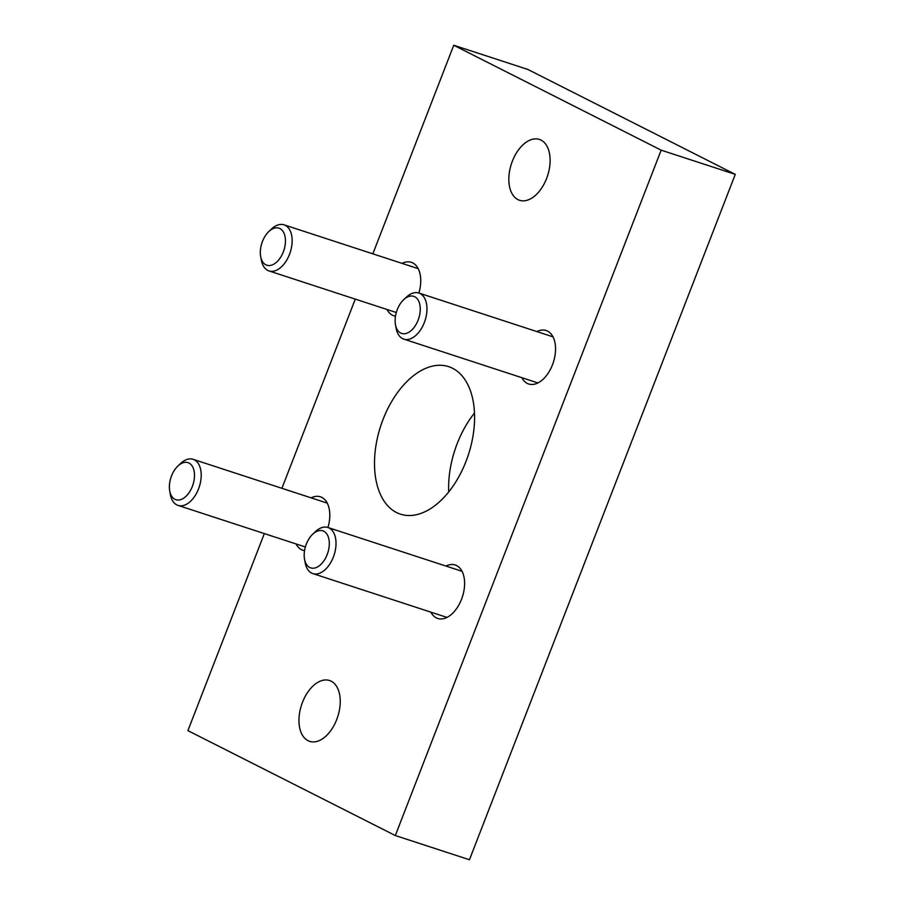 <?xml version="1.0" encoding="UTF-8"?>
<svg xmlns="http://www.w3.org/2000/svg" width="905" height="905" viewBox="0 0 905 905"><rect width="100%" height="100%" fill="white"/><g stroke="black" fill="none" stroke-linecap="round" stroke-linejoin="round"><path stroke-width="1.36" d="M445.939 566.044A28.123 16.72 108.1 0 1 455.204 564.992A28.123 16.72 108.1 0 1 461.505 599.336A28.123 16.72 108.1 0 1 437.737 618.466A28.123 16.72 108.1 0 1 430.882 612.142M304.544 550.659A28.123 16.72 108.1 0 1 302.926 550.274A28.123 16.72 108.1 0 1 296.071 543.95M311.128 497.852A28.123 16.72 108.1 0 1 320.393 496.8A28.123 16.72 108.1 0 1 327.938 527.513M536.88 331.581A28.123 16.72 108.1 0 1 546.145 330.517A28.123 16.72 108.1 0 1 552.446 364.862A28.123 16.72 108.1 0 1 528.678 383.992A28.123 16.72 108.1 0 1 521.834 377.679M395.496 316.184A28.123 16.72 108.1 0 1 393.867 315.8A28.123 16.72 108.1 0 1 387.012 309.476M402.069 263.378A28.123 16.72 108.1 0 1 411.334 262.326A28.123 16.72 108.1 0 1 418.879 293.039M372.849 253.841L453.756 45.25L661.159 150.162L395.315 835.541L187.912 730.629L264.339 533.588M281.908 488.315L355.28 299.114M661.159 150.162L735.279 174.371L527.875 69.459L453.756 45.25M735.279 174.371L469.446 859.75L395.315 835.541M448.722 491.935A77.592 46.132 108.1 0 1 474.48 413.065M466.018 461.38A77.592 46.132 108.1 0 1 400.451 514.153A77.592 46.132 108.1 0 1 380.677 426.074A77.592 46.132 108.1 0 1 448.62 366.638A77.592 46.132 108.1 0 1 466.018 461.38M336.705 719.599A32.003 19.028 108.1 0 1 309.657 741.365A32.003 19.028 108.1 0 1 301.512 705.029A32.003 19.028 108.1 0 1 329.533 680.515A32.003 19.028 108.1 0 1 336.705 719.599M546.586 178.511A32.003 19.028 108.1 0 1 519.538 200.276A32.003 19.028 108.1 0 1 511.382 163.941A32.003 19.028 108.1 0 1 539.414 139.427A32.003 19.028 108.1 0 1 546.586 178.511M304.533 559.177L305.177 562.752A24.243 14.423 -71.9 0 0 311.637 573.091A24.243 14.423 -71.9 0 0 312.859 573.6A24.243 14.423 -71.9 0 0 334.092 555.025A24.243 14.423 -71.9 0 0 327.915 527.502A24.243 14.423 -71.9 0 0 315.313 531.721L312.678 534.233A19.491 11.584 -71.9 0 0 304.533 559.177A19.491 11.584 -71.9 0 0 309.725 567.48A19.491 11.584 -71.9 0 0 329.205 546.009A19.491 11.584 -71.9 0 0 312.678 534.233M169.721 490.974L170.366 494.56A24.243 14.423 -71.9 0 0 176.826 504.9A24.243 14.423 -71.9 0 0 178.047 505.409A24.243 14.423 -71.9 0 0 199.281 486.833A24.243 14.423 -71.9 0 0 193.104 459.31A24.243 14.423 -71.9 0 0 180.502 463.53L177.866 466.041A19.491 11.584 -71.9 0 0 169.721 490.974A19.491 11.584 -71.9 0 0 174.903 499.289A19.491 11.584 -71.9 0 0 194.394 477.817A19.491 11.584 -71.9 0 0 177.866 466.041M260.663 256.511L261.319 260.086A24.243 14.423 -71.9 0 0 267.778 270.425A24.243 14.423 -71.9 0 0 268.989 270.934A24.243 14.423 -71.9 0 0 290.222 252.359A24.243 14.423 -71.9 0 0 284.046 224.836A24.243 14.423 -71.9 0 0 271.443 229.055L268.808 231.567A19.491 11.584 -71.9 0 0 260.663 256.511A19.491 11.584 -71.9 0 0 265.855 264.814A19.491 11.584 -71.9 0 0 285.347 243.343A19.491 11.584 -71.9 0 0 268.808 231.567M395.474 324.703L396.13 328.277A24.243 14.423 -71.9 0 0 402.589 338.628A24.243 14.423 -71.9 0 0 403.8 339.126A24.243 14.423 -71.9 0 0 425.033 320.551A24.243 14.423 -71.9 0 0 418.857 293.028A24.243 14.423 -71.9 0 0 406.266 297.259L403.619 299.759A19.491 11.584 -71.9 0 0 395.474 324.703A19.491 11.584 -71.9 0 0 400.666 333.017A19.491 11.584 -71.9 0 0 420.158 311.535A19.491 11.584 -71.9 0 0 403.619 299.759M462.059 571.315L327.915 527.502M447.002 617.414L312.859 573.6M327.237 503.112L193.104 459.31M305.358 546.982L178.047 505.409M418.189 268.649L284.046 224.836M396.311 312.519L268.989 270.934M553 336.841L418.857 293.028M537.943 382.939L403.8 339.126"/></g></svg>
